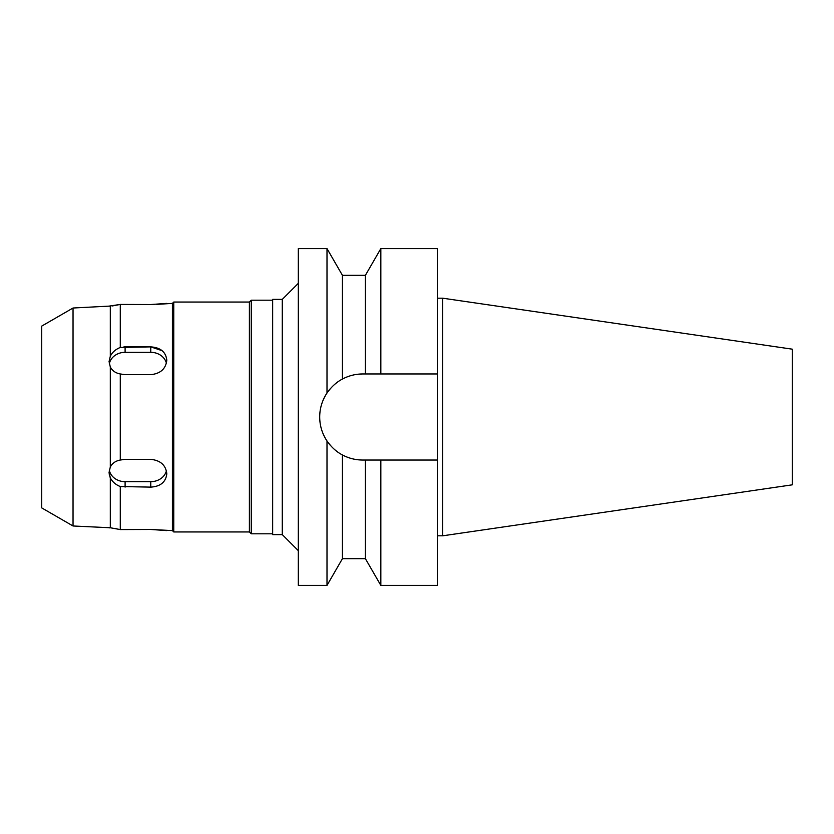 <?xml version="1.0" encoding="UTF-8"?>
<svg xmlns="http://www.w3.org/2000/svg" width="834" height="834" viewBox="0 0 834 834"><rect width="100%" height="100%" fill="white"/><g stroke="black" fill="none" stroke-linecap="round" stroke-linejoin="round"><path stroke-width="1.25" d="M442.666 298.186L442.666 535.814L792.3 484.825L792.3 349.175L442.666 298.186L437.318 298.186M442.666 535.814L437.318 535.814M437.318 460.034L380.836 460.034L380.836 585.405L437.318 585.405L437.318 248.595L380.836 248.595L380.836 373.966L437.318 373.966L362.738 373.966C355.638 373.966 348.873 375.665 342.43 379.053L342.43 275.324L327.001 248.595L298.311 248.595L298.311 585.405L327.001 585.405L327.001 440.978C331.515 447.337 336.655 451.986 342.43 454.947C348.873 458.335 355.638 460.034 362.738 460.034A43.034 43.034 0 0 1 342.43 454.947L342.43 558.676L327.001 585.405M357.942 374.226L362.467 373.966M362.738 373.966L365.396 373.966L365.396 275.324L342.43 275.324M375.665 460.034L362.738 460.034M338.323 452.435A43.034 43.034 0 0 1 334.319 449.317M330.306 445.293A43.034 43.034 0 0 1 322.977 433.471M320.517 425.35A43.034 43.034 0 0 1 320.517 408.65M322.977 400.529A43.034 43.034 0 0 1 330.295 388.717M334.309 384.693A43.034 43.034 0 0 1 338.312 381.565M380.836 460.034L365.396 460.034L365.396 558.676L342.43 558.676M342.43 379.053C336.644 382.024 331.505 386.674 327.001 393.022L327.001 248.595M327.001 393.022C322.164 400.372 319.724 408.368 319.703 417C319.724 425.632 322.164 433.628 327.001 440.978M298.311 283.341L282.278 299.385L272.655 299.385L272.655 534.615L282.278 534.615L282.278 299.385M298.311 550.659L282.278 534.615M272.655 300.188L251.274 300.188L251.274 533.812L249.397 531.946L249.397 302.054L173.753 302.054L173.753 531.946L172.409 530.601L172.409 303.399L156.625 304.379M272.655 533.812L251.274 533.812M251.274 300.188L249.397 302.054M249.397 531.946L173.753 531.946M173.753 302.054L172.409 303.399M123.88 346.913L150.766 346.881L162.14 350.697M109.066 361.57L110.307 366.991C112.288 370.776 115.613 373.1 120.284 373.966L125.1 374.654L150.766 374.654C160.493 373.653 165.83 368.837 166.8 360.194C165.862 351.969 160.524 347.528 150.766 346.881L120.284 347.465C115.613 349.321 112.288 352.25 110.307 356.254L109.066 361.57L110.307 356.254L110.307 306.245L109.066 306.13L120.284 304.431L120.284 347.465L120.284 315.419M123.39 304.514L121.941 304.483M172.409 530.601L150.766 529.465L166.8 530.601M125.1 529.465L150.756 529.465L120.284 529.569L110.307 527.755L73.038 525.983L41.7 507.885L41.7 326.115L73.038 308.017L73.038 525.983M120.284 518.581L120.284 486.535C115.613 484.679 112.288 481.75 110.307 477.746L109.848 476.694M109.4 475.244L109.066 472.43L110.307 477.746L110.307 527.755L109.066 527.87M166.8 303.399L150.766 304.535L120.284 304.431L112.256 305.963M109.066 306.13L73.038 308.017M110.307 366.991L110.307 467.009L109.066 472.43M120.284 373.966L120.284 460.034C115.613 460.9 112.288 463.224 110.307 467.009M110.307 477.746C112.288 481.75 115.613 484.679 120.284 486.535L150.766 487.119C160.493 486.503 165.841 482.062 166.8 473.806C165.862 465.195 160.514 460.378 150.766 459.346L125.1 459.346L120.284 460.034M120.284 486.535L120.284 529.569M110.995 527.849L111.631 527.943M114.717 528.443L117.01 528.871M166.425 470.783A16.034 13.886 0 0 1 150.766 481.677L125.1 481.677A16.034 13.886 0 0 1 109.285 470.105M109.285 363.895A16.034 13.886 180 0 1 125.1 352.323L150.766 352.323A16.034 13.886 180 0 1 166.425 363.217M125.1 481.677L125.1 487.119M125.1 346.881L125.1 352.323M150.766 352.323L150.766 346.881M150.766 487.119L150.766 481.677M365.396 275.324L380.836 248.595M365.396 558.676L380.836 585.405"/></g></svg>
